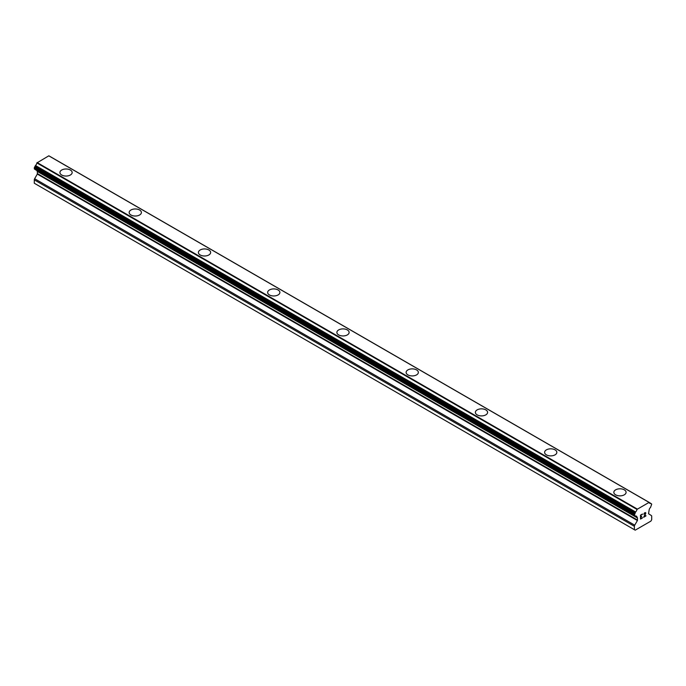 <?xml version="1.0" encoding="UTF-8"?>
<svg xmlns="http://www.w3.org/2000/svg" width="686" height="686" viewBox="0 0 686 686"><rect width="100%" height="100%" fill="white"/><g stroke="black" fill="none" stroke-linecap="round" stroke-linejoin="round"><path stroke-width="1.03" d="M70.366 170.034A6.123 3.533 180 0 1 72.159 172.529A6.123 3.533 180 0 1 68.377 175.779A6.123 3.533 180 0 1 61.706 175.016A6.123 3.533 180 0 1 59.914 172.52A6.123 3.533 180 0 1 63.695 169.262A6.123 3.533 180 0 1 70.366 170.034M59.914 172.52A6.123 3.533 180 0 1 63.695 169.253A6.123 3.533 180 0 1 70.366 170.017A6.123 3.533 180 0 1 72.159 172.52M129.157 212.497A6.123 3.533 180 0 1 132.938 209.23A6.123 3.533 180 0 1 139.601 209.993A6.123 3.533 180 0 1 141.393 212.497A6.123 3.533 180 0 1 137.62 215.756A6.123 3.533 180 0 1 130.949 214.992A6.123 3.533 180 0 1 129.157 212.497A6.123 3.533 180 0 1 132.938 209.239A6.123 3.533 180 0 1 139.601 210.01A6.123 3.533 180 0 1 141.393 212.497M208.844 249.987A6.123 3.533 180 0 1 210.636 252.474A6.123 3.533 180 0 1 206.863 255.732A6.123 3.533 180 0 1 200.192 254.969A6.123 3.533 180 0 1 198.4 252.474A6.123 3.533 180 0 1 202.181 249.215A6.123 3.533 180 0 1 208.844 249.987M198.4 252.474A6.123 3.533 180 0 1 202.173 249.207A6.123 3.533 180 0 1 208.844 249.97A6.123 3.533 180 0 1 210.636 252.474M267.643 292.45A6.123 3.533 180 0 1 271.416 289.183A6.123 3.533 180 0 1 278.087 289.946A6.123 3.533 180 0 1 279.879 292.45A6.123 3.533 180 0 1 276.098 295.709A6.123 3.533 180 0 1 269.435 294.946A6.123 3.533 180 0 1 267.643 292.45A6.123 3.533 180 0 1 271.424 289.192A6.123 3.533 180 0 1 278.087 289.964A6.123 3.533 180 0 1 279.879 292.45M336.877 332.418A6.123 3.533 180 0 1 340.659 329.16A6.123 3.533 180 0 1 347.33 329.923A6.123 3.533 180 0 1 349.123 332.427A6.123 3.533 180 0 1 345.341 335.686A6.123 3.533 180 0 1 338.67 334.922A6.123 3.533 180 0 1 336.877 332.418A6.123 3.533 180 0 1 340.659 329.169A6.123 3.533 180 0 1 347.33 329.94A6.123 3.533 180 0 1 349.123 332.418M416.565 369.917A6.123 3.533 180 0 1 418.357 372.404A6.123 3.533 180 0 1 414.584 375.662A6.123 3.533 180 0 1 407.913 374.899A6.123 3.533 180 0 1 406.121 372.395A6.123 3.533 180 0 1 409.902 369.145A6.123 3.533 180 0 1 416.565 369.917M406.121 372.395A6.123 3.533 180 0 1 409.902 369.137A6.123 3.533 180 0 1 416.565 369.9A6.123 3.533 180 0 1 418.357 372.395M475.364 412.372A6.123 3.533 180 0 1 479.137 409.113A6.123 3.533 180 0 1 485.808 409.876A6.123 3.533 180 0 1 487.6 412.38A6.123 3.533 180 0 1 483.827 415.639A6.123 3.533 180 0 1 477.156 414.876A6.123 3.533 180 0 1 475.364 412.372A6.123 3.533 180 0 1 479.145 409.122A6.123 3.533 180 0 1 485.808 409.894A6.123 3.533 180 0 1 487.6 412.372M544.607 452.357A6.123 3.533 180 0 1 548.388 449.098A6.123 3.533 180 0 1 555.051 449.862A6.123 3.533 180 0 1 556.843 452.357M555.051 449.853A6.123 3.533 180 0 1 556.843 452.348A6.123 3.533 180 0 1 553.062 455.615A6.123 3.533 180 0 1 546.399 454.852A6.123 3.533 180 0 1 544.607 452.348A6.123 3.533 180 0 1 548.38 449.09A6.123 3.533 180 0 1 555.051 449.853M613.841 492.325A6.123 3.533 180 0 1 617.623 489.058A6.123 3.533 180 0 1 624.294 489.83A6.123 3.533 180 0 1 626.086 492.334A6.123 3.533 180 0 1 622.305 495.592A6.123 3.533 180 0 1 615.634 494.829A6.123 3.533 180 0 1 613.841 492.325A6.123 3.533 180 0 1 617.632 489.075A6.123 3.533 180 0 1 624.294 489.838A6.123 3.533 180 0 1 626.086 492.325M640.733 515.289L640.733 516.858L640.724 515.289L642.465 514.277L640.733 515.289M640.733 516.858L641.676 516.309M641.684 516.567L640.733 517.115L641.676 516.567M640.733 517.115L640.733 518.685L640.724 517.115M640.733 518.685L642.465 517.681M640.501 519.07L642.465 517.939L640.501 519.079L640.501 515.16L642.465 514.028M643.828 514.226L644.488 512.862L645.637 512.571M645.8 513.248L645.637 513.72L645.8 513.248M645.637 513.72L645.157 514.732L645.637 513.72M645.157 514.732L644.103 516.738L645.157 514.732M644.103 516.738L645.955 515.666M643.631 517.261L645.955 515.923L643.631 517.278L645.569 513.36L645.123 512.751L644.205 513.454L645.423 512.751M637.405 520.537L637.543 518.007L636.96 517.064A2.615 1.509 -60 0 0 636.437 516.146A2.615 1.509 -60 0 0 635.57 516.078L634.387 515.203L635.57 511.962A2.615 1.509 -60 0 0 636.96 509.398L649.128 502.375A2.615 1.509 -60 0 0 649.651 503.267A2.615 1.509 -60 0 0 650.525 503.327L651.7 504.201L650.525 507.451A2.615 1.509 -60 0 0 649.128 510.041L648.553 513.728L651.366 515.572A1.629 0.943 -60 0 1 651.7 516.318L651.7 519.714L650.894 521.111L635.202 530.167L634.387 529.703L634.387 526.316A1.629 0.943 -60 0 1 634.73 525.176L637.405 520.537L37.318 174.081L34.634 178.72A1.629 0.943 120 0 0 34.3 179.861L34.3 183.248L634.387 529.703M37.396 171.32L37.318 174.081M36.864 170.531A2.615 1.509 -60 0 1 36.873 170.608L636.994 517.467M648.87 502.289L48.783 155.833L36.873 162.942A2.615 1.509 -60 0 1 35.475 165.498L34.3 167.736L34.437 169.048L634.421 515.366M649.033 502.315L48.826 155.851M637.217 509.012L37.13 162.556M637.174 509.089L37.087 162.633M636.96 509.398L36.873 162.942M636.96 517.064L36.873 170.608M651.374 503.884L650.877 503.593M650.525 503.327L649.162 502.538M635.57 511.962L35.475 165.498M635.227 512.562L35.14 166.106M635.193 512.768L35.097 166.312M634.876 513.351L34.789 166.887M634.713 513.497L34.626 167.041M634.387 514.2L34.3 167.736M634.387 515.203L34.3 168.747M635.227 515.881L634.627 515.529M637.543 518.007L37.447 171.543M637.543 520.082L37.447 173.627M634.73 525.176L34.634 178.72M634.387 526.316L34.3 179.861M651.563 503.901L650.851 503.49M650.74 503.344L649.136 502.418M649.085 502.341L48.998 155.876M634.524 515.503L34.437 169.048M635.347 516.069L35.26 169.605M637.071 517.544L36.984 171.088"/></g></svg>
